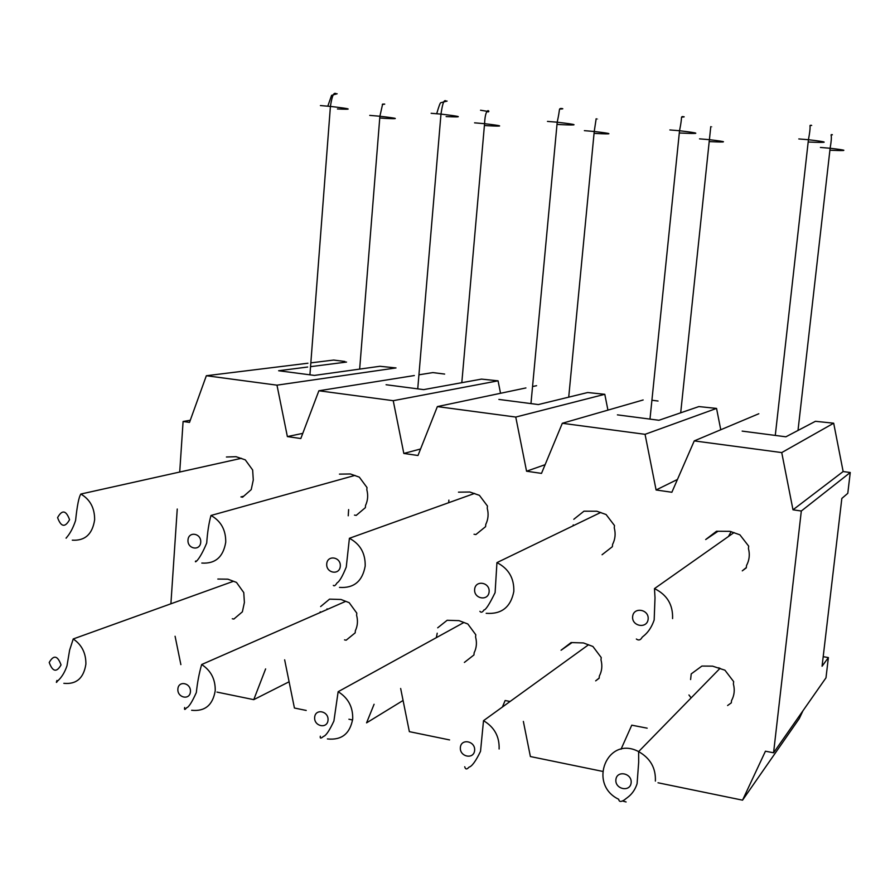 <?xml version="1.0" encoding="UTF-8"?>
<svg xmlns="http://www.w3.org/2000/svg" width="895" height="895" viewBox="0 0 895 895"><rect width="100%" height="100%" fill="white"/><g stroke="black" fill="none" stroke-linecap="round" stroke-linejoin="round"><path stroke-width="1.34" d="M690.604 679.562L691.22 673.901L701.904 666.059L712.577 666.149L724.939 670.198L733.654 681.61L733.385 683.97C734.952 689.911 734.336 695.437 731.551 700.561L731.293 702.866L727.601 705.517M179.716 472.034L183.095 421.478L189.505 422.406L206.342 375.732L276.98 385.163L396.004 367.934L379.939 366.279L314.447 375.408L278.625 370.743L307.656 367.028M170.9 603.801L177.244 509.031M175.084 636.255L180.88 664.627M289.107 681.777L253.755 699.655L216.97 692.092M253.755 699.655L265.625 668.901M284.655 659.828L294.421 708.023L306.224 710.451M352.596 719.983L348.916 719.222M403.074 700.472L366.57 722.858L374.088 704.264M400.658 688.479L409.362 731.651L449.581 739.919M502.375 707.05L505.138 700.516L510.072 701.479M523.362 721.426L530.388 756.543L602.469 771.356M621.04 749.227L631.758 725.174L647.163 728.172M802.949 710.775L799.28 718.573L742.548 800.164L658.015 782.778M742.548 800.164L765.438 751.207L773.571 752.784L801.316 511.011L850.25 472.504L847.789 493.335L841.837 498.437L822.069 666.238L828.378 657.579L825.984 677.828L773.571 752.784M276.98 385.163L287.373 436.581L300.821 438.528L318.877 390.768L393.229 400.692L403.824 453.452L417.987 455.499L437.364 406.587L515.755 417.059L526.562 471.217L541.497 473.388L562.317 423.279L645.06 434.321L656.091 489.979L671.865 492.261L694.251 440.899L781.738 452.579L792.992 509.803L801.316 511.011M573.796 519.29L583.987 511.179L596.842 511.235L606.083 514.524L614.496 525.544L614.261 527.837C615.794 533.677 615.245 539.17 612.605 544.35L612.37 546.688L602.066 554.743M572.945 525.891L573.259 524.884M339.451 474.126L350.381 473.97L359.32 477.136L367.006 487.54L366.827 489.722C368.27 495.259 367.845 500.484 365.552 505.418L365.373 507.644L356.232 515.386L354.465 515.106M691.153 697.887L688.949 694.979M319.985 612.627L320.22 611.811M320.634 606.553L329.55 599.147L340.984 599.482L349.184 602.671L356.792 613.12L356.613 615.312C358.045 620.783 357.631 625.918 355.36 630.706L355.192 632.843L346.164 640.193L344.519 639.88M436.324 637.665L437.219 633.212M437.689 627.82L447.153 620.28L459.012 620.649L467.839 623.994L475.782 634.745L475.581 636.994C477.057 642.61 476.576 647.868 474.149 652.768L473.947 654.95L464.382 662.434M571.883 642.688L561.053 650.24L571.099 642.554L583.439 642.946L592.904 646.47L601.227 657.545L600.992 659.839C602.503 665.623 601.966 671.015 599.37 676.016L599.135 678.253L595.667 680.86L599.158 678.063M226.413 456.998L236.045 456.696L245.286 459.862L252.647 469.987L253.285 479.988L251.226 489.61L242.601 497.195L240.923 496.926L243.776 496.177M217.821 579.054L227.901 579.177L236.481 582.41L243.764 592.579L244.391 602.48L242.377 611.833L233.852 619.06L232.286 618.758M458.475 492.16L469.841 492.015L479.418 495.338L487.451 506.033L487.249 508.27C488.737 513.954 488.245 519.313 485.795 524.369L485.582 526.652L475.883 534.55L474.026 534.248M448.663 502.721L448.887 500.115M717.734 531.44L705.685 539.551L716.515 531.25L729.951 531.339L739.874 534.796L748.69 546.151L748.433 548.501C750.01 554.508 749.372 560.147 746.553 565.45L746.285 567.855L742.279 570.853L746.318 567.531M731.114 531.608L728.485 536.463M183.095 421.478L190.277 420.27M393.229 400.692L498.056 380.822L481.499 379.111L423.659 389.627L386.081 384.738M515.755 417.059L604.796 394.303L587.702 392.525L538.354 404.562L498.873 399.427M645.06 434.321L716.548 408.411L698.894 406.576L658.933 420.27L617.416 414.866M781.738 452.579L833.681 423.201L815.434 421.299L785.888 436.805L742.156 431.11M823.199 656.684L828.378 657.579M833.681 423.201L843.146 471.542L850.25 472.504M716.548 408.411L720.755 429.745M651.918 400.244L658.049 401.027M604.796 394.303L607.929 410.123M498.056 380.822L500.54 393.285M327.055 608.813L326.999 609.551M310.554 366.659L346.544 362.061M418.927 374.815L432.867 372.589L444.658 374.076M287.373 436.581L302.767 433.37M318.877 390.768L414.329 375.542M403.824 453.452L420.572 448.988M437.364 406.587L525.924 387.938M532.547 386.539L536.597 385.689M526.562 471.217L545.111 464.684M562.317 423.279L643.158 399.964M656.091 489.979L677.437 479.463M694.251 440.899L758.815 413.747M792.992 509.803L843.146 471.542M310.845 362.867L333.622 360.058L344.911 361.479M206.342 375.732L307.936 363.225M626.097 801.965L622.696 801.025M720.083 668.285L638.627 751.61L638.683 762.148L637.083 783.718C633.459 794.894 626.366 797.904 624.609 799.761C621.007 802.133 619.049 801.976 618.736 799.302C587.243 784.311 607.481 734.952 638.627 751.61C650.352 758.266 655.934 768.1 655.375 781.089M829.9 150.215C848.538 151.054 848.605 150.405 830.124 148.257L820.413 147.451M631.143 782.801C632.217 773.123 616.8 769.98 615.894 779.657C614.82 789.278 630.192 792.5 631.143 782.801M636.356 639.019C638.549 640.619 640.395 640.182 641.894 637.71C642.051 636.468 649.412 633.694 654.167 620L655.006 597.804L654.48 588.608C667.066 594.772 673.085 604.774 672.57 618.59M808.174 142.014C829.43 142.954 829.52 142.182 808.431 139.721L798.81 138.938M648.137 619.183C649.233 609.26 633.571 606.609 632.642 616.521C631.534 626.399 647.163 629.129 648.137 619.183M464.729 766.746C465.434 769.51 466.866 769.644 469.014 767.149C471.945 766.411 475.782 761.142 480.525 751.33L483.513 720.688C494.342 727.109 499.544 736.54 499.119 748.992M709.097 141.578C728.261 142.54 728.329 141.902 709.299 139.665L699.532 138.848M474.63 750.435C475.547 741.049 461.126 738.106 460.366 747.493C459.437 756.823 473.824 759.844 474.63 750.435M479.899 611.33C481.13 612.84 482.483 612.381 483.971 609.954C485.705 610.021 489.408 604.248 495.103 592.635L496.938 562.619C508.584 568.582 514.211 578.192 513.819 591.45C510.765 607.146 501.558 614.44 486.186 613.31M679.294 132.963L680.133 133.019C701.244 134.037 701.042 133.277 679.529 130.737L669.863 129.943M682.37 116.585L681.766 116.853M489.117 591.841C490.068 582.22 475.413 579.736 474.641 589.346C473.69 598.923 488.301 601.474 489.117 591.841M320.332 736.205C319.873 738.599 320.913 738.677 323.453 736.417C325.925 735.813 329.416 730.667 333.913 721.001L338.142 691.712C348.166 697.921 353.01 706.994 352.708 718.92C350.023 733.755 341.588 740.422 327.402 738.934M594.056 133.344L595.555 133.456C613.78 134.395 613.343 133.735 594.235 131.487L584.379 130.659M328.029 720.128C328.812 711.01 315.297 708.247 314.66 717.354C313.865 726.427 327.357 729.246 328.029 720.128M333.332 585.375C334.159 586.404 335.39 585.587 337.012 582.925C339.462 581.549 342.55 576.257 346.264 567.027L349.408 538.287C360.204 544.059 365.462 553.311 365.194 566.043C362.453 581.28 353.894 588.395 339.496 587.388M557.003 124.36L560.225 124.606C579.602 125.513 578.595 124.718 557.205 122.212L547.471 121.407M560.773 108.463L559.901 108.754M340.301 566.244C341.107 556.914 327.38 554.587 326.731 563.917C325.925 573.203 339.619 575.586 340.301 566.244M184.661 707.497C184.202 709.992 184.829 710.082 186.563 707.777C188.744 707.251 192 702.161 196.341 692.529C197.392 682.471 199.171 673.141 201.655 664.526C210.907 670.534 215.438 679.26 215.225 690.683C212.82 705.103 204.955 711.637 191.631 710.283M484.396 125.479L487.753 125.736C504.59 126.598 503.527 125.915 484.564 123.689L474.574 122.839M480.537 110.23L486.914 111.26M190.434 691.667C191.105 682.818 178.396 680.222 177.87 689.072C177.199 697.876 189.885 700.539 190.434 691.667M195.714 560.997C194.036 563.279 199.003 561.668 206.711 543.008C207.461 532.223 208.882 523.038 210.985 515.475C220.987 521.08 225.898 529.985 225.73 542.191C223.291 556.992 215.315 563.951 201.8 563.056M446.135 116.585C463.934 117.413 462.212 116.596 440.978 114.112L431.133 113.296M200.726 542.247C201.409 533.185 188.521 531.003 187.984 540.054C187.301 549.071 200.156 551.309 200.726 542.247M718.875 667.748L719.636 668.744M66.208 538.175C64.205 539.461 70.828 535.132 75.594 520.442C77.149 505.619 78.905 496.814 80.841 494.04C90.115 499.488 94.713 508.069 94.635 519.782C92.453 534.17 85.003 540.972 72.294 540.166M337.437 108.955C353.793 109.705 351.455 108.854 330.412 106.415L320.41 105.565M69.564 519.693C66.073 510.206 62.079 509.512 57.582 517.623C61.061 527.099 65.055 527.781 69.564 519.693M56.956 680.446C56.128 682.628 56.206 683.008 57.179 681.576C55.915 681.867 62.672 678.634 67.002 665.757L69.631 650.083L73.233 638.963C81.792 644.803 86.009 653.182 85.886 664.124C83.738 678.153 76.388 684.552 63.847 683.321M379.748 117.972L384.738 118.364C400.3 119.147 398.689 118.442 379.894 116.249L369.736 115.388M61.05 664.918C57.593 655.498 53.655 654.681 49.214 662.468C52.648 671.876 56.598 672.693 61.05 664.918M798.004 430.45L830.124 148.257C832.618 133.758 830.448 135.816 831.276 134.63C833.1 134.653 833.044 134.753 831.131 134.921M654.48 588.608L734.045 532.547M775.283 435.429L808.431 139.721C811.161 125.412 809.516 126.229 810.154 125.356C812.559 125.222 812.526 125.311 810.053 125.636M483.513 720.688L588.552 644.747M680.692 412.819L710.775 126.654C712.845 126.34 712.834 126.374 710.753 126.743M496.938 562.619L600.769 512.443M649.983 419.106L679.529 130.737C682.684 115.231 680.524 117.827 682.438 116.574C685.011 116.809 684.742 116.988 681.621 117.122M338.142 691.712L463.946 622.461M568.717 397.156L594.235 131.487L596.148 118.8C598.61 118.554 598.587 118.61 596.07 118.945M349.408 538.287L474.596 493.425M530.959 403.6L557.205 122.212C560.572 106.807 558.413 109.66 560.986 108.463C563.783 108.709 563.347 108.91 559.688 109.067M201.655 664.526L345.75 601.328M461.809 382.691L484.564 123.689C485.526 102.757 492.194 113.967 486.701 111.517M210.985 515.475L354.968 475.402M417.741 388.855L440.978 114.112C443.763 95.038 445.665 102.164 447.097 101.09L440.855 102.69C440.239 102.578 438.863 106.248 436.704 113.721M80.841 494.04L241.393 458.307M309.927 374.815L330.412 106.415C333.253 88.157 335.647 94.635 337.135 93.762L331.586 95.34L327.805 106.169M348.636 509.591L348.233 515.8M73.233 638.963L233.483 581.269M359.656 369.098L379.894 116.249L382.624 104.111C385.678 104.044 385.566 104.144 382.288 104.435"/></g></svg>
